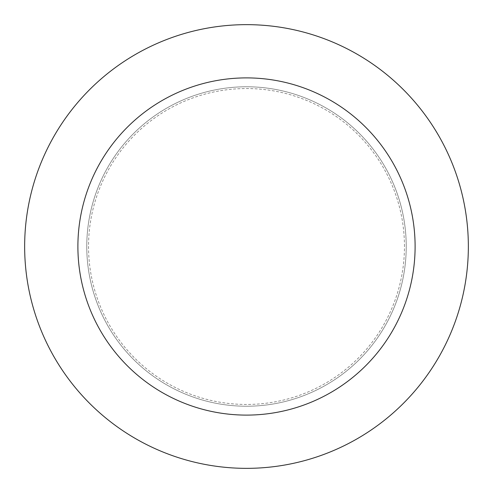<?xml version="1.0" encoding="UTF-8"?>
<svg xmlns="http://www.w3.org/2000/svg" width="493" height="493" viewBox="0 0 493 493"><rect width="100%" height="100%" fill="white"/><g stroke="black" fill="none" stroke-linecap="round" stroke-linejoin="round"><path stroke-width="0.37" stroke-dasharray="2.46 1.85" d="M406.232 246.5A159.732 159.732 0 0 0 246.5 86.768A159.732 159.732 0 0 0 86.768 246.5A159.732 159.732 0 0 0 246.5 406.232A159.732 159.732 0 0 0 406.232 246.5A159.732 159.732 0 0 0 246.5 86.768A159.732 159.732 0 0 0 86.768 246.5A159.732 159.732 0 0 0 246.5 406.232A159.732 159.732 0 0 0 406.232 246.5A159.732 159.732 0 0 0 246.5 86.768A159.732 159.732 0 0 0 86.768 246.5A159.732 159.732 0 0 0 246.5 406.232A159.732 159.732 0 0 0 406.232 246.5A159.732 159.732 0 0 0 246.5 86.768A159.732 159.732 0 0 0 86.768 246.5A159.732 159.732 0 0 0 246.5 406.232A159.732 159.732 0 0 0 406.232 246.5M404.457 246.5A157.957 157.957 0 0 0 246.5 88.543A157.957 157.957 0 0 0 88.543 246.5A157.957 157.957 0 0 0 246.5 404.457A157.957 157.957 0 0 0 404.457 246.5M468.35 246.5A221.85 221.85 0 0 0 246.5 24.65A221.85 221.85 0 0 0 24.65 246.5A221.85 221.85 0 0 0 246.5 468.35A221.85 221.85 0 0 0 468.35 246.5"/><path stroke-width="0.74" d="M415.106 246.5A168.606 168.606 0 0 0 246.5 77.894A168.606 168.606 0 0 0 77.894 246.5A168.606 168.606 0 0 0 246.5 415.106A168.606 168.606 0 0 0 415.106 246.5M468.35 246.5A221.85 221.85 0 0 0 246.5 24.65A221.85 221.85 0 0 0 24.65 246.5A221.85 221.85 0 0 0 246.5 468.35A221.85 221.85 0 0 0 468.35 246.5"/></g></svg>
